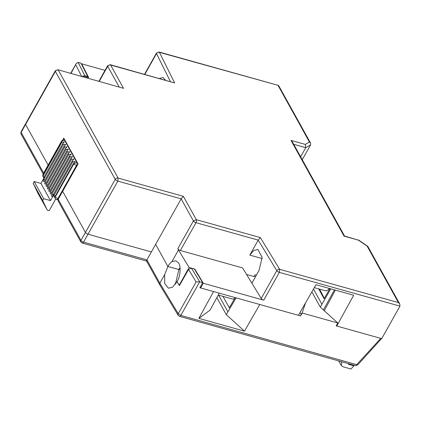 <?xml version="1.0" encoding="UTF-8"?>
<svg xmlns="http://www.w3.org/2000/svg" width="421" height="421" viewBox="0 0 421 421"><rect width="100%" height="100%" fill="white"/><g stroke="black" fill="none" stroke-linecap="round" stroke-linejoin="round"><path stroke-width="0.63" d="M234.907 298.142A7.862 3.852 105.6 0 1 234.771 298.252A7.862 3.852 105.6 0 1 232.318 298.978L218.262 295.042M329.317 288.443A7.862 3.852 105.6 0 1 327.87 290.032A7.862 3.852 105.6 0 1 325.417 290.758L314.287 287.643M77.096 165.606L76.501 165.442A2.247 1.1 -74.4 0 0 76.838 162.406L73.938 163.685L73.664 163.195L75.312 161.543L72.849 161.722L72.307 160.738L52.646 195.776A1.347 0.658 105.6 0 1 51.872 196.339A1.347 0.658 105.6 0 1 51.62 196.107A1.347 0.658 105.6 0 1 51.825 194.302L71.486 159.27L70.944 158.285L51.283 193.318A1.347 0.658 105.6 0 1 50.515 193.881A1.347 0.658 105.6 0 1 50.262 193.655A1.347 0.658 105.6 0 1 50.467 191.85L70.128 156.812L69.586 155.833L49.925 190.866A1.347 0.658 105.6 0 1 49.152 191.429A1.347 0.658 105.6 0 1 48.899 191.197A1.347 0.658 105.6 0 1 49.11 189.392L68.765 154.36L68.223 153.376L48.562 188.413A1.347 0.658 105.6 0 1 47.794 188.971A1.347 0.658 105.6 0 1 47.541 188.745A1.347 0.658 105.6 0 1 47.747 186.94L67.407 151.902L66.865 150.923L47.205 185.956A1.347 0.658 105.6 0 1 46.431 186.519A1.347 0.658 105.6 0 1 46.178 186.287A1.347 0.658 105.6 0 1 46.389 184.482L66.05 149.45L65.502 148.466L45.842 183.503A1.347 0.658 105.6 0 1 45.831 183.524A1.347 0.658 105.6 0 1 45.073 184.061A1.347 0.658 105.6 0 1 44.821 183.835A1.347 0.658 105.6 0 1 45.026 182.03L64.687 146.992L64.145 146.013L44.484 181.046A1.347 0.658 105.6 0 1 43.71 181.609A1.347 0.658 105.6 0 1 43.458 181.383A1.347 0.658 105.6 0 1 43.668 179.572L63.329 144.54L62.782 143.556L64.434 141.909L61.966 142.088L61.692 141.593L43.047 174.826A2.247 0.868 -150.7 0 1 42.974 174.252L61.624 141.024L61.692 141.593A2.247 1.752 -29 0 1 64.592 140.314A2.247 1.1 -74.4 0 0 64.187 139.961L64.913 140.161M179.52 316.35A2.247 1.1 -74.4 0 0 180.809 315.413L178.267 313.708A2.247 1.71 148.8 0 0 178.204 315.35L159.775 284.859L159.833 283.207L178.267 313.708L196.107 281.923L199.654 281.823L180.809 315.413L356.708 364.649A2.247 1.1 105.6 0 1 355.424 365.586L179.52 316.35L178.204 315.35M147.103 260.994C146.44 261.299 146.376 260.931 146.913 259.889L159.833 283.207L164.653 274.624L167.884 266.472L155.628 244.359L167.868 266.446L178.809 269.508A13.704 6.715 105.6 0 1 180.03 267.588M146.608 261.099L82.263 243.085L83.547 242.154L146.913 259.889L151.371 251.942L88.005 234.208L151.371 251.942L181.167 198.849L183.382 196.344L196.307 219.662L193.407 220.941L181.167 198.849L117.801 181.109L118.133 178.078L183.382 196.344M58.377 201.364L58.198 199.28L80.979 240.396A2.247 1.752 151 0 0 80.9 242.012L58.377 201.364M355.424 365.586L357.687 364.939A2.247 0.553 -137.5 0 1 356.708 364.649L380.773 338.368L336.179 325.886L337.768 322.991L302.157 313.019L300.505 315.903L259.773 304.499L244.496 331.153L198.875 318.381L213.547 291.564L199.859 287.732L202.648 282.659L199.654 281.823M196.107 281.923L188.566 269.445L179.383 285.601L176.983 281.628L172.547 287.217L168.395 288.196L164.722 283.591L164.653 274.624M62.682 140.061L63.776 138.114L78.059 163.885L62.655 191.339L85.437 232.45L62.655 191.339L58.198 199.28M48.11 165.095L25.586 124.453L48.11 165.095M57.877 69.723L123.532 88.342L57.877 69.723L55.309 70.786A2.247 0.868 29.3 0 0 55.383 71.359A2.247 1.752 -29 0 1 58.282 70.081L118.133 178.078A2.247 1.752 151 0 0 115.233 179.357L55.383 71.359L25.586 124.453A2.247 0.868 29.3 0 1 25.513 123.879A2.247 0.868 29.3 0 0 25.586 124.453L21.129 132.399A2.247 0.868 -150.7 0 1 21.055 131.826L21.05 134.015A2.247 1.752 -29 0 1 21.129 132.399L43.652 173.042M87.258 77.206L87.673 76.433L81.043 63.224L78.127 62.408L76.264 63.424L70.712 73.317M381.552 338.589L357.687 364.939M380.773 338.368L381.626 338.484M198.875 318.381L210.068 310.103L219.283 293.169M244.496 331.153L226.272 314.645L216.847 297.642M236.092 297.873L226.272 314.645M299.689 313.108L301.289 313.556L300.505 315.903M254.2 276.265L255.547 276.644M330.774 288.853L320.302 307.114L337.768 322.991M320.302 307.114L311.861 291.879M305.52 302.941L302.157 313.019M202.648 282.659L194.391 268.998L191.471 268.182L199.733 281.844M188.566 269.445L191.471 268.182M175.404 284.275L178.92 269.314M167.884 266.472L179.078 269.608M179.099 269.008L180.151 269.303M85.437 232.45A2.247 0.868 29.3 0 0 88.005 234.208L83.547 242.154A2.247 0.868 -150.7 0 1 80.979 240.396L85.437 232.45A2.247 0.868 29.3 0 0 88.005 234.208L117.801 181.109A2.247 0.868 29.3 0 1 115.233 179.357L85.437 232.45M87.673 76.433L84.758 75.617L81.863 76.906M71.007 73.396L76.264 63.424M340.999 361.55L341.815 363.018L341.268 365.549L343.062 366.786L350.982 369.007L353.908 365.854L348.372 364.307L348.872 363.749M235.207 297.626L229.313 307.809L222.967 296.358M218.646 295.153L227.908 311.856M234.023 298.742L234.486 298.868M176.073 283.27L175.357 283.07M55.677 199.117L49.189 210.684L47.305 210.158L37.779 192.976L33.159 183.324L34.175 181.519L43.695 198.701L50.483 200.601L53.93 194.46A2.247 1.752 151 0 0 53.851 196.075L54.762 197.575M73.664 163.195L55.019 196.423L55.288 196.912A2.247 1.752 151 0 0 55.209 198.533L56.572 199.607A2.247 1.1 -74.4 0 0 57.856 198.67L55.288 196.912L73.938 163.685A2.247 0.868 29.3 0 0 76.501 165.442L57.856 198.67L58.445 198.833M353.908 365.854L353.456 365.033M321.918 304.299L313.477 289.059M334.421 289.874L323.417 309.909M43.926 178.141L44.137 176.788L44.405 177.278L40.963 183.419L34.175 181.519M47.305 210.158L42.679 200.507L43.695 198.701M42.974 174.252L42.968 176.441A2.247 1.752 -29 0 1 43.047 174.826L43.321 175.315L61.966 142.088M329.948 288.622L324.107 298.726L318.639 288.859M43.321 175.315L43.331 177.099L43.879 177.936M42.679 200.507L33.159 183.324M50.483 200.601L40.963 183.419M72.849 161.722L54.204 194.949L54.214 196.733M55.209 198.533L54.846 197.875L55.019 196.423M44.137 176.788L62.782 143.556M324.328 298.342L319.613 289.132M64.145 146.013L65.792 144.361L63.329 144.54M65.502 148.466L67.155 146.818L64.687 146.992M66.865 150.923L68.512 149.271L66.05 149.45M68.223 153.376L69.875 151.728L67.407 151.902M69.586 155.833L71.233 154.181L68.765 154.36M70.944 158.285L72.596 156.638L70.128 156.812M72.307 160.738L73.954 159.091L71.486 159.27M167.868 266.446A13.704 6.715 105.6 0 1 171.942 261.63L178.483 249.979L177.799 248.748L193.407 220.941A2.247 0.868 29.3 0 0 195.975 222.693A2.247 1.1 -74.4 0 0 196.307 219.662L260.346 237.586L279.676 269.335L398.398 302.562L367.123 246.127L358.36 240.133L344.057 236.128L291.006 140.404L305.309 144.408L309.43 142.019L310.556 143.051L310.582 144.861L305.762 147.66L305.309 144.408M178.483 249.979L189.134 267.477L179.204 285.175L177.073 281.675C180.335 276.565 181.183 266.314 178.609 263.036L175.904 260.794L171.942 261.63M344.552 236.028L292.379 141.882L291.006 140.404M344.583 236.086L344.057 236.128M344.483 236.007L358.36 240.133M200.18 287.148L200.664 287.953L298.421 315.318L315.971 284.707L353.666 295.258L336.753 326.049L381.71 338.631L399.95 306.125L399.771 304.041L367.896 246.527L367.123 246.127M399.771 304.041L398.398 302.562M399.95 306.125L279.344 272.366L279.676 269.335A2.247 1.705 148.7 0 0 276.808 270.666A2.247 0.868 29.3 0 0 279.344 272.366L263.735 300.178L203.301 283.259L200.664 287.953M263.735 300.178A2.247 0.868 -150.7 0 1 261.199 298.473L251.884 283.175L259.078 270.35L262.136 257.378L257.91 249.469L253.758 250.437L249.795 255.1L258.205 240.112L260.346 237.586M99.288 81.316L107.713 66.302A2.247 1.752 -29 0 1 110.612 65.023L110.207 64.671L107.639 65.734A2.247 0.868 29.3 0 0 107.713 66.302L119.106 86.863M110.207 64.671L174.652 82.953L110.612 65.023L123.532 88.342M310.556 143.051L278.581 85.463L159.427 52.351A2.247 1.1 -74.4 0 0 159.022 51.993L156.459 53.057L156.501 53.578A2.247 1.8 -26.4 0 1 159.427 52.351L174.652 82.953M302.252 159.701L310.582 144.861M293.711 144.287L305.762 147.66L300.636 156.786M256.4 275.129L255.063 274.755L254.031 276.555L246.585 274.471M251.884 283.175L242.601 267.924L180.367 250.506A2.247 0.868 -150.7 0 1 177.799 248.748M159.454 78.453L162.995 77.527L165.49 80.143M81.511 64.155L81.695 63.824L105.039 70.36M336.311 325.649L336.753 326.049M189.134 267.477L194.791 269.061L203.301 283.259M335.342 290.132L324.228 310.824M179.678 268.093L180.093 268.209M82.674 76.664L83.037 76.022L83.463 76.885M83.037 76.022L88.694 77.606L81.695 63.824M194.791 269.061L194.618 269.372M179.204 285.175L179.572 285.275M75.806 64.845L81.59 76.359M78.127 62.408L84.758 75.617M65.071 140.451L64.592 140.314L76.838 162.406L77.311 162.543M53.93 194.46L54.204 194.949M43.668 179.572A1.347 0.521 -150.7 0 1 44.915 180.277M45.026 182.03A1.347 0.521 -150.7 0 1 46.273 182.73M46.389 184.482A1.347 0.521 -150.7 0 1 47.636 185.187M47.747 186.94A1.347 0.521 -150.7 0 1 48.994 187.64M49.11 189.392A1.347 0.521 -150.7 0 1 50.357 190.092M50.467 191.85A1.347 0.521 -150.7 0 1 51.715 192.55M51.825 194.302A1.347 0.521 -150.7 0 1 53.078 195.002M309.43 142.019L278.155 85.584M261.199 298.473L276.808 270.666L258.205 240.112L195.975 222.693L180.367 250.506M170.405 81.516L156.501 53.578L144.84 74.364M249.795 255.1L262.167 258.568M146.576 261.036L159.748 284.812M43.163 173.915L21.05 134.015M82.263 243.085L80.9 242.012M55.309 70.786L21.055 131.826M56.572 199.607L58.003 200.007M64.187 139.961C63.75 139.472 62.892 139.825 61.624 141.024M42.968 176.441L43.331 177.099M338.695 360.902L341.268 365.549M367.675 246.28L358.318 239.881M278.581 85.463L159.022 51.993M107.639 65.734L98.946 81.216M144.55 74.28L156.459 53.057"/></g></svg>
